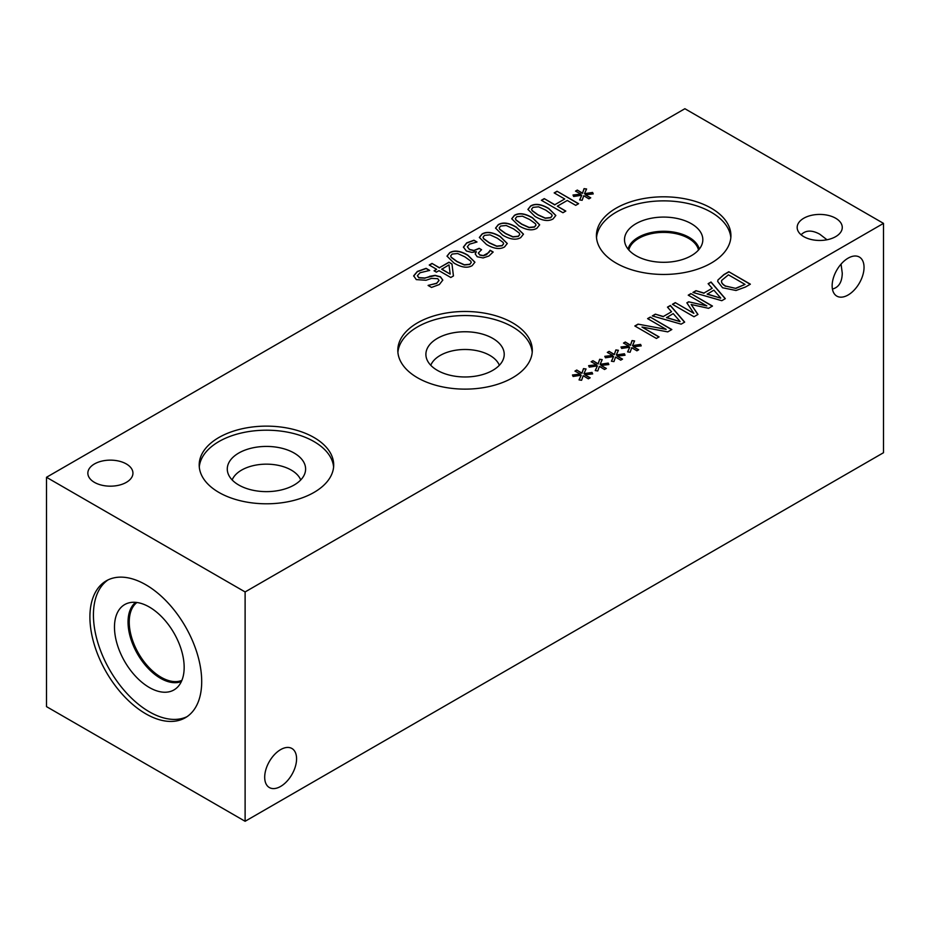 <?xml version="1.0" encoding="UTF-8"?>
<svg xmlns="http://www.w3.org/2000/svg" width="930" height="930" viewBox="0 0 930 930"><rect width="100%" height="100%" fill="white"/><g stroke="black" fill="none" stroke-linecap="round" stroke-linejoin="round"><path stroke-width="1.4" d="M478.322 253.076L479.834 255.087L483.309 255.785L486.599 254.657L490.11 250.449L493.074 252.169M489.006 252.274L490.11 250.24L493.167 252.007L488.866 256.029L483.1 257.947L477.195 256.75L475.218 253.925L476.358 251.67L471.847 252.414L466.36 250.984L463.407 247.078L466.721 242.858L473.94 240.231L476.997 241.986L469.394 244.206L467.337 246.787L469.499 249.403L473.928 250.461L479.171 248.322L481.566 249.705L478.322 252.983L479.834 254.89L483.309 255.576L489.006 252.483M479.171 248.322L481.38 249.81M467.337 246.776L469.499 249.612L473.928 250.67L479.171 248.531M473.94 240.231L476.823 242.091M463.407 247.287L466.721 243.067L473.94 240.428M476.358 251.67L475.218 254.03M489.378 242.753L496.748 246.113L502.142 245.578L503.607 243.73L503.095 242.405L497.271 238.173L490.04 234.848L484.484 235.371L483.03 237.197L483.577 238.522L489.378 242.753M483.042 237.301L483.577 238.731L489.378 242.963L496.748 246.311L502.142 245.776L503.607 243.834M504.537 246.95C499.887 249.647 493.853 248.822 486.437 244.451L479.369 237.429L482.089 233.988C486.716 231.268 492.761 232.093 500.212 236.487L507.28 243.486L504.537 246.95M479.369 237.534L482.089 234.197C486.716 231.465 492.761 232.302 500.212 236.685L507.28 243.59M505.56 233.418L512.93 236.766L518.324 236.232L519.789 234.383L519.277 233.058L513.453 228.838L506.222 225.502L500.666 226.037L499.212 227.862L499.747 229.175L505.56 233.418M499.224 227.966L499.747 229.385L505.56 233.628L512.93 236.976L518.324 236.441L519.789 234.488M520.719 237.615C516.069 240.312 510.035 239.475 502.619 235.116L495.55 228.094L498.271 224.653C502.898 221.921 508.943 222.747 516.383 227.141L523.462 234.151L520.719 237.615M495.55 228.199L498.271 224.851C502.898 222.131 508.943 222.956 516.383 227.35L523.462 234.255M521.73 224.072L529.112 227.42L534.506 226.885L535.971 225.037L535.448 223.723L529.635 219.492L522.404 216.167L516.848 216.69L515.394 218.515L515.929 219.84L521.73 224.072M515.394 218.62L515.929 220.038L521.73 224.281L529.112 227.629L534.506 227.094L535.971 225.141M536.901 228.269C532.251 230.966 526.217 230.129 518.801 225.769L511.733 218.748L514.453 215.307C519.08 212.575 525.125 213.412 532.565 217.794L539.644 224.804L536.901 228.269M511.733 218.852L514.453 215.516C519.08 212.784 525.125 213.621 532.565 218.004L539.644 224.909M537.912 214.737L545.294 218.085L550.688 217.55L552.153 215.702L551.63 214.377L545.817 210.157L538.586 206.82L533.029 207.344L531.576 209.18L532.111 210.494L537.912 214.737M531.576 209.273L532.111 210.703L537.912 214.935L545.294 218.283L550.688 217.748L552.153 215.806M553.083 218.934C548.433 221.631 542.399 220.794 534.983 216.423L527.915 209.413L530.635 205.96C535.262 203.24 541.307 204.065 548.747 208.46L555.826 215.469L553.083 218.934M527.915 209.506L530.635 206.169C535.262 203.449 541.307 204.275 548.747 208.669L555.826 215.562M581.762 195.254L573.647 196.486L573.008 195.021L580.89 194.103L575.507 191.115L577.321 190.069L582.517 193.161L584.052 188.627L586.598 188.988L584.482 193.673L592.596 192.44L593.224 193.917L585.342 194.812L590.724 197.799L588.911 198.857L583.749 195.73L582.145 200.299L579.611 199.927L581.762 195.254L579.704 199.938M585.342 194.812L590.538 197.904M592.596 192.44L593.142 193.928M584.482 193.673L592.596 192.65M584.052 188.627L586.516 189.174M582.517 193.161L584.052 188.825M577.321 190.069L582.517 193.37M575.682 191.22L577.321 190.266M580.89 194.103L573.089 195.219M562.941 212.738L541.376 200.287L544.248 198.625L554.792 204.728L564.719 198.997L554.164 192.905L557.035 191.243L578.6 203.693L575.728 205.344L567.277 200.462L557.349 206.193L565.8 211.075L562.941 212.738M557.349 206.193L565.626 211.18M557.035 191.243L578.413 203.798M554.35 192.998L557.035 191.452M564.719 198.997L554.792 204.728M544.248 198.625L554.792 204.926M541.551 200.392L544.248 198.834M457.014 261.446L464.384 264.794L469.79 264.26L471.254 262.411L470.731 261.086L464.907 256.866L457.676 253.53L452.12 254.053L450.666 255.89L451.213 257.203L457.014 261.446M450.678 255.994L451.213 257.412L457.014 261.644L464.384 265.004L469.79 264.469L471.243 262.516M472.173 265.643C467.534 268.34 461.501 267.503 454.073 263.132L447.005 256.122L449.725 252.681C454.351 249.949 460.397 250.775 467.848 255.169L474.916 262.179L472.173 265.643M447.005 256.227L449.725 252.879C454.351 250.158 460.397 250.984 467.848 255.378L474.916 262.283M450.155 273.908L448.992 264.864L441.738 269.258L450.155 274.118L441.738 269.049M436.391 272.141L434.066 270.793L436.635 269.316L429.23 265.038L432.008 263.434L439.413 267.712L448.934 262.214L451.98 263.969L453.445 275.954L450.794 277.489L438.96 270.653L436.391 272.141M451.98 263.969L453.422 275.966M448.934 262.214L451.98 264.167M439.413 267.712L448.934 262.411M432.008 263.434L439.413 267.91M429.404 265.143L432.008 263.632M436.635 269.316L434.24 270.897M413.664 276.117L417.349 271.653L426.103 268.538L429.521 270.514M429.66 276.303L435.135 275.35L440.425 276.791L442.808 280.093L439.344 284.534L431.532 287.428L428.102 285.452L436.67 283.22L439.007 280.418L437.739 278.686L431.567 278.372L426.01 280.267L416.291 279.605L413.676 275.826L417.349 271.455L426.103 268.328L429.695 270.409L420.035 272.757L417.407 275.71L418.825 277.617L424.789 277.989L435.135 275.547L440.425 276.989L442.796 280.197M428.323 285.336L436.67 283.418L439.007 280.523M417.407 275.815L418.825 277.826L424.789 278.198L429.66 276.512M684.887 108.717L46.5 477.288L245.113 591.945L883.5 223.374L684.887 108.717M616.113 263.085A67.251 38.828 180 0 1 596.421 235.627A67.251 38.828 180 0 1 637.934 199.764A67.251 38.828 180 0 1 711.217 208.181A67.251 38.828 180 0 1 730.922 235.627A67.251 38.828 180 0 1 689.397 271.502A67.251 38.828 180 0 1 616.113 263.085M218.899 492.423A67.251 38.828 180 0 1 199.194 464.965A67.251 38.828 180 0 1 240.707 429.09A67.251 38.828 180 0 1 314.003 437.507A67.251 38.828 180 0 1 333.696 464.965A67.251 38.828 180 0 1 292.183 500.84A67.251 38.828 180 0 1 218.899 492.423M417.5 377.754A67.251 38.828 180 0 1 397.808 350.296A67.251 38.828 180 0 1 439.32 314.433A67.251 38.828 180 0 1 512.604 322.85A67.251 38.828 180 0 1 532.309 350.296A67.251 38.828 180 0 1 490.796 386.171A67.251 38.828 180 0 1 417.5 377.754M94.453 482.368A22.552 13.02 180 0 1 87.85 473.161A22.552 13.02 180 0 1 101.765 461.129A22.552 13.02 180 0 1 126.341 463.954A22.552 13.02 180 0 1 132.944 473.161A22.552 13.02 180 0 1 119.028 485.181A22.552 13.02 180 0 1 94.453 482.368M803.776 236.65A22.552 13.02 180 0 1 797.173 227.443A22.552 13.02 180 0 1 811.088 215.411A22.552 13.02 180 0 1 835.663 218.236A22.552 13.02 180 0 1 842.266 227.443A22.552 13.02 180 0 1 828.351 239.475A22.552 13.02 180 0 1 803.776 236.65M581.204 375.232L573.101 376.464L572.45 374.999L580.332 374.081L574.949 371.105L576.763 370.047L581.959 373.151L583.494 368.606L586.051 368.966L583.935 373.662L592.038 372.43L592.666 373.906L584.784 374.802L590.166 377.789L588.353 378.836L583.203 375.72L581.587 380.277L579.053 379.905L581.204 375.232L579.146 379.917M613.567 356.55L605.465 357.783L604.814 356.318L612.696 355.4L607.313 352.412L609.127 351.366L614.323 354.458L615.858 349.924L618.404 350.285L616.299 354.981L624.402 353.749L625.03 355.225L617.148 356.12L622.53 359.108L620.717 360.154L615.555 357.039L613.951 361.596L611.417 361.224L613.567 356.55L611.51 361.235M656.394 338.439L634.83 325.988L638.05 324.14L666.182 329.36L647.594 318.63L650.268 317.084L671.832 329.534L667.752 331.882L642.002 327.046L659.068 336.904L656.394 338.439M667.473 307.144L670.379 305.47L684.666 322.117L681.144 324.151L652.314 315.909L655.336 314.154L663.323 316.514L671.553 311.759L667.473 307.144M736.025 290.486L722.575 287.765L717.693 281.441L717.937 280.011L723.854 274.606L728.806 271.734L750.371 284.185L745.465 287.021L736.025 290.486M708.125 283.685L711.02 282.011L725.319 298.658L721.785 300.692L692.955 292.439L695.977 290.695L703.963 293.043L712.194 288.288L708.125 283.685M693.989 316.746L672.425 304.296L675.285 302.634L693.861 313.364L686.852 302.82L688.607 301.808L706.812 305.889L688.235 295.159L690.909 293.613L712.473 306.063L708.555 308.33L691.176 304.505L697.965 314.445L693.989 316.746M629.75 347.216L621.647 348.436L620.996 346.983L628.878 346.065L623.495 343.077L625.309 342.019L630.505 345.123L632.04 340.578L634.586 340.95L632.47 345.635L640.584 344.402L641.212 345.879L633.33 346.774L638.712 349.761L636.899 350.808L631.737 347.692L630.133 352.249L627.599 351.877L629.75 347.216L627.692 351.889M597.386 365.897L589.283 367.129L588.632 365.664L596.514 364.746L591.131 361.758L592.945 360.712L598.141 363.804L599.676 359.271L602.221 359.631L600.117 364.316L608.22 363.084L608.848 364.56L600.966 365.455L606.348 368.443L604.535 369.501L599.373 366.374L597.769 370.942L595.235 370.57L597.386 365.897L595.328 370.582M600.966 365.455L606.174 368.547M608.22 363.084L608.766 364.572M600.117 364.316L608.22 363.293M599.676 359.271L602.14 359.829M598.141 363.804L599.676 359.468M592.945 360.712L598.141 364.014M591.317 361.863L592.945 360.91M596.514 364.746L588.713 365.862M633.33 346.774L638.526 349.866M640.584 344.402L641.13 345.89M632.47 345.635L640.584 344.612M632.04 340.578L634.504 341.136M630.505 345.123L632.04 340.787M625.309 342.019L630.505 345.332M623.681 343.17L625.309 342.228M628.878 346.065L621.077 347.169M691.176 304.505L697.872 314.503M690.909 293.613L712.299 306.168M688.409 295.263L690.909 293.822M706.812 305.889L688.607 301.808M686.956 302.971L688.607 302.018M693.861 313.364L675.285 302.634M672.599 304.401L675.285 302.843M720.68 297.937L713.856 290.16L707.195 294.206L720.68 298.146L707.195 293.996M708.242 283.813L711.02 282.209L725.202 298.716M712.194 288.288L703.963 293.043M695.977 290.695L703.963 293.252M693.199 292.508L695.977 290.904M735.851 288.207L745.023 284.406L735.851 288.416L725.598 286.056L735.851 288.416M745.023 284.406L728.423 274.827L721.715 280.349L721.552 281.453M721.715 280.349C721.006 282.255 722.296 284.162 725.598 286.056M721.715 280.558C721.006 282.464 722.296 284.359 725.598 286.266M728.806 271.734L750.196 284.289M717.937 280.011L723.854 274.803L728.806 271.944M717.693 281.546L717.937 280.221M680.039 321.408L673.204 313.619L666.554 317.676L680.039 321.606L666.554 317.467M667.601 307.284L670.379 305.679L684.55 322.187M671.553 311.759L663.323 316.514M655.336 314.154L663.323 316.712M652.546 315.968L655.336 314.363M642.002 327.046L658.893 336.997M650.268 317.084L671.646 329.639M647.768 318.734L650.268 317.293M666.182 329.36L638.05 324.14M635.016 326.093L638.05 324.338M617.148 356.12L622.344 359.213M624.402 353.749L624.948 355.225M616.299 354.981L624.402 353.958M615.858 349.924L618.322 350.482M614.323 354.458L615.858 350.133M609.127 351.366L614.323 354.667M607.499 352.517L609.127 351.575M612.696 355.4L604.895 356.516M584.784 374.802L589.992 377.894M592.038 372.43L592.584 373.918M583.935 373.662L592.038 372.639M583.494 368.606L585.958 369.164M581.959 373.151L583.494 368.815M576.763 370.047L581.959 373.349M575.135 371.198L576.763 370.256M580.332 374.081L572.543 375.197M801.09 234.779C805.682 230.105 811.89 229.908 819.714 234.162L827.003 239.766M864.04 267.375A22.552 13.02 -60 0 1 854.193 290.079A22.552 13.02 -60 0 1 836.814 296.112A22.552 13.02 -60 0 1 836.814 270.072A22.552 13.02 -60 0 1 859.367 257.052A22.552 13.02 -60 0 1 864.04 267.375M832.42 289.056C838.767 287.405 842.045 282.127 842.266 273.222L841.057 264.12M296.577 758.81A22.552 13.02 -60 0 1 286.731 781.502A22.552 13.02 -60 0 1 269.363 787.547A22.552 13.02 -60 0 1 269.363 761.507A22.552 13.02 -60 0 1 291.904 748.487A22.552 13.02 -60 0 1 296.577 758.81M430.776 365.292A35.154 20.297 180 0 1 455.305 350.285A35.154 20.297 180 0 1 489.912 355.434A35.154 20.297 180 0 1 499.34 365.292M232.163 479.961A35.154 20.297 180 0 1 256.692 464.954A35.154 20.297 180 0 1 291.299 470.103A35.154 20.297 180 0 1 300.727 479.961M492.749 338.38A39.165 22.611 0 0 0 450.074 333.486A39.165 22.611 0 0 0 425.894 354.365A39.165 22.611 0 0 0 465.058 376.976A39.165 22.611 0 0 0 504.223 354.365A39.165 22.611 0 0 0 492.749 338.38M305.61 469.034A39.165 22.611 0 0 0 294.136 453.038A39.165 22.611 0 0 0 251.46 448.144A39.165 22.611 0 0 0 227.28 469.034A39.165 22.611 0 0 0 266.445 491.633A39.165 22.611 0 0 0 305.61 469.034A39.165 22.611 0 0 0 294.136 453.05A39.165 22.611 0 0 0 251.46 448.144A39.165 22.611 0 0 0 227.28 469.034M532.216 352.331A67.251 38.828 0 0 0 512.604 326.907A67.251 38.828 0 0 0 440.96 318.118A67.251 38.828 0 0 0 397.901 352.331M504.223 354.365A39.165 22.611 0 0 0 492.749 338.369A39.165 22.611 0 0 0 450.074 333.475A39.165 22.611 0 0 0 425.894 354.365M333.603 467A67.251 38.828 0 0 0 314.003 441.576A67.251 38.828 0 0 0 242.346 432.776A67.251 38.828 0 0 0 199.287 467M628.819 250.019A35.154 20.297 180 0 1 652.383 233.465A35.154 20.297 180 0 1 688.525 238.336A35.154 20.297 180 0 1 698.511 250.019M596.514 237.662A67.251 38.828 180 0 1 639.561 203.449A67.251 38.828 180 0 1 711.217 212.238A67.251 38.828 180 0 1 730.829 237.662M635.981 255.68A39.165 22.611 180 0 1 624.948 243.09A39.165 22.611 180 0 1 646.001 219.515A39.165 22.611 180 0 1 691.362 223.712A39.165 22.611 180 0 1 702.383 243.09A39.165 22.611 180 0 1 675.889 261.179A39.165 22.611 180 0 1 635.981 255.68M628.064 249.124A35.956 20.762 180 0 1 652.279 232.337A35.956 20.762 180 0 1 689.084 237.348A35.956 20.762 180 0 1 699.267 249.124M181.885 680.388A45.105 26.04 60 0 1 147.8 666.206A45.105 26.04 60 0 1 129.235 622.031A45.105 26.04 60 0 1 136.908 602.5M187.046 716.658A79.05 45.64 60 0 1 149.323 711.799A79.05 45.64 60 0 1 98.173 643.746A79.05 45.64 60 0 1 108.078 579.878M145.801 584.749A79.05 45.64 60 0 1 197.451 654.406A79.05 45.64 60 0 1 185.326 717.739A79.05 45.64 60 0 1 145.801 713.822A79.05 45.64 60 0 1 94.163 644.176A79.05 45.64 60 0 1 106.287 580.832A79.05 45.64 60 0 1 145.801 584.749M149.323 687.491A49.278 28.446 60 0 1 116.215 640.677A49.278 28.446 60 0 1 128.689 602.919A49.278 28.446 60 0 1 149.323 607.023A49.278 28.446 60 0 1 180.408 647.036A49.278 28.446 60 0 1 177.398 687.293A49.278 28.446 60 0 1 149.323 687.491M160.495 678.284A45.907 26.505 60 0 1 131.084 639.654A45.907 26.505 60 0 1 135.641 602.349A45.907 26.505 60 0 0 131.153 639.666A45.907 26.505 60 0 0 160.565 678.249A45.907 26.505 60 0 0 181.373 681.551A45.907 26.505 60 0 1 160.495 678.284M46.5 477.288L46.5 706.626L245.113 821.283L883.5 452.712L883.5 223.374M245.113 821.283L245.113 591.945"/></g></svg>
